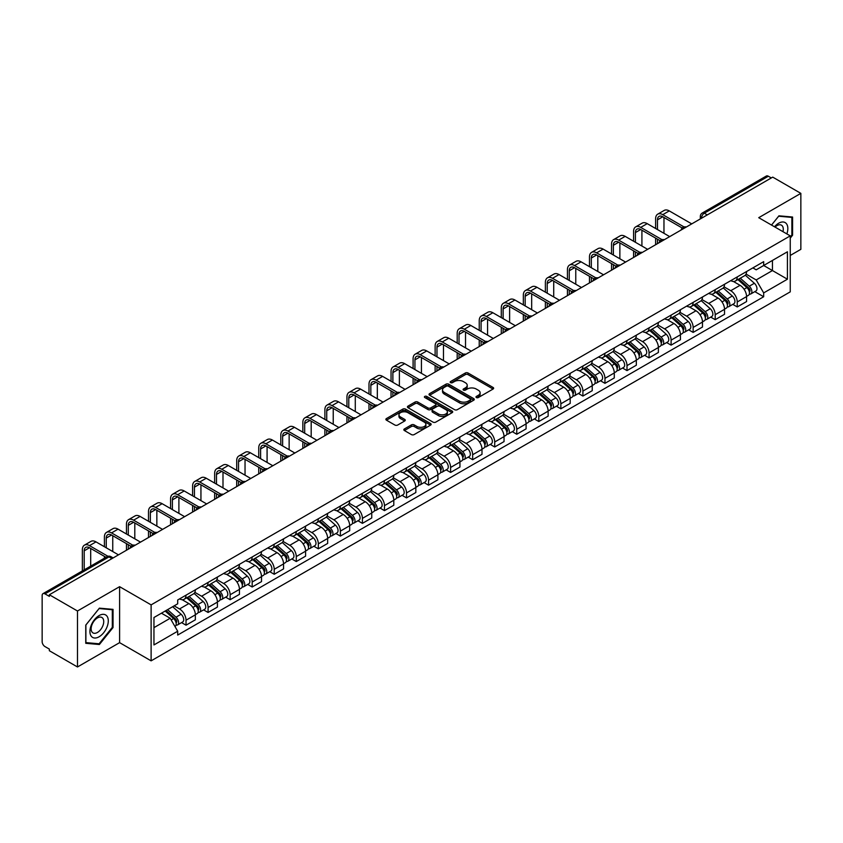 <?xml version="1.0" encoding="UTF-8"?>
<svg xmlns="http://www.w3.org/2000/svg" width="843" height="843" viewBox="0 0 843 843"><rect width="100%" height="100%" fill="white"/><g stroke="black" fill="none" stroke-linecap="round" stroke-linejoin="round"><path stroke-width="1.26" d="M476.379 397.548A1.37 0.79 0 0 0 478.318 397.548L493.06 389.044A1.96 1.128 0 0 0 493.64 388.244A1.96 1.128 0 0 0 493.06 387.443L468.086 373.017A1.96 1.128 0 0 0 465.315 373.017L450.573 381.531A1.37 0.79 0 0 0 450.173 382.09A1.37 0.79 0 0 0 450.573 382.648A1.37 0.79 0 0 0 452.512 382.648L454.419 381.552A6.28 3.625 0 0 1 463.302 381.552L465.389 382.754A6.28 3.625 0 0 1 467.222 385.314A6.28 3.625 0 0 1 465.389 387.875L463.481 388.981A1.37 0.79 0 0 0 463.07 389.54A1.37 0.79 0 0 0 463.481 390.098A1.37 0.79 0 0 0 465.42 390.098L467.328 389.002A6.28 3.625 0 0 1 476.2 389.002L478.287 390.204A6.28 3.625 0 0 1 480.12 392.764A6.28 3.625 0 0 1 478.287 395.325L476.379 396.431A1.37 0.79 0 0 0 475.979 396.99A1.37 0.79 0 0 0 476.379 397.548L476.379 396.431M404.408 428.929A1.96 1.128 0 0 0 403.839 429.73A1.96 1.128 0 0 0 404.408 430.531L411.416 434.577A1.96 1.128 0 0 0 414.187 434.577L430.562 425.125A1.96 1.128 0 0 0 431.142 424.324A1.96 1.128 0 0 0 430.562 423.523L405.588 409.108A1.96 1.128 0 0 0 402.817 409.108L386.442 418.56A1.96 1.128 0 0 0 385.873 419.361A1.96 1.128 0 0 0 386.442 420.162L394.903 425.041A1.96 1.128 0 0 0 397.685 425.041L404.693 420.994A1.96 1.128 0 0 0 405.262 420.193A1.96 1.128 0 0 0 404.693 419.392L400.488 416.969A5.248 3.035 0 0 1 398.95 414.83A5.248 3.035 0 0 1 402.195 412.027A5.248 3.035 0 0 1 407.917 412.691L424.356 422.185A5.248 3.035 0 0 1 425.894 424.324A5.248 3.035 0 0 1 422.649 427.116A5.248 3.035 0 0 1 416.927 426.463L414.187 424.883A1.96 1.128 0 0 0 411.416 424.883L404.408 428.929L404.408 430.531M151.118 604.874L119.601 586.675L77.482 610.996L49.358 594.758L772.725 177.125L800.85 193.363L758.732 217.684L790.249 235.871L151.118 604.874L151.118 660.849L790.249 291.857L790.249 235.871M454.567 409.666A1.96 1.128 0 0 0 457.338 409.666L473.713 400.214A1.96 1.128 0 0 0 474.282 399.413A1.96 1.128 0 0 0 473.713 398.613L448.739 384.197A1.96 1.128 0 0 0 445.958 384.197L429.593 393.649A1.96 1.128 0 0 0 429.013 394.45A1.96 1.128 0 0 0 429.593 395.251L454.567 409.666M425.357 397.843A1.37 0.79 0 0 1 426.748 398.044L426.748 396.41L452.133 411.068A1.96 1.128 0 0 1 452.712 411.869A1.96 1.128 0 0 1 452.133 412.67L435.768 422.122A1.96 1.128 0 0 1 432.986 422.122L408.023 407.706L408.023 406.105A1.96 1.128 0 0 0 407.443 406.906A1.96 1.128 0 0 0 408.023 407.706M408.023 406.105L415.019 402.058A1.96 1.128 0 0 1 417.801 402.058L427.928 407.907A1.96 1.128 0 0 0 430.699 407.907L435.346 405.22A1.96 1.128 0 0 0 435.926 404.419A1.96 1.128 0 0 0 435.346 403.618L424.809 397.527A1.37 0.79 0 0 1 424.398 396.969A1.37 0.79 0 0 1 425.251 396.242A1.37 0.79 0 0 1 426.748 396.41M77.482 610.996L77.482 666.971L49.358 650.733L49.358 649.099L44.974 646.57A3.994 2.308 -120 0 1 42.15 641.681L42.15 595.485A3.994 2.308 -120 0 1 42.982 593.662L107.008 556.696A3.994 2.308 60 0 1 109 556.896L44.974 593.862A3.994 2.308 -120 0 0 42.982 593.662M790.249 255.461L800.85 249.338L800.85 193.363M77.482 666.971L119.601 642.651L151.118 660.849M49.358 594.758L49.358 596.391L44.974 593.862M707.288 214.902L704.316 213.195A3.994 2.308 60 0 0 702.314 212.994L766.34 176.029A3.994 2.308 60 0 1 768.342 176.229L704.316 213.195A3.994 2.308 120 0 0 701.492 218.084L701.492 218.253M771.313 177.936L768.342 176.229M737.246 276.925A9.199 5.311 60 0 1 735.349 281.046L744.675 275.661A9.199 5.311 -120 0 0 746.571 271.541M724.011 286.82L730.744 290.709A9.199 5.311 60 0 1 737.246 301.973L746.571 296.588A9.199 5.311 -120 0 0 740.07 285.324L733.399 281.467M746.571 296.588L746.571 301.562L737.246 306.947L732.778 304.365M735.349 281.046A9.199 5.311 60 0 1 730.818 280.635M737.246 301.973L737.246 306.947M715.201 289.655A9.199 5.311 60 0 1 713.294 293.775L722.62 288.39A9.199 5.311 -120 0 0 724.527 284.27M710.723 317.094L715.201 319.676L724.527 314.291L724.527 309.318A9.199 5.311 -120 0 0 718.025 298.053L711.344 294.196M713.294 293.775A9.199 5.311 60 0 1 708.773 293.364M701.956 299.55L708.7 303.438A9.199 5.311 60 0 1 715.201 314.702L715.201 319.676M693.146 302.384A9.199 5.311 60 0 1 691.249 306.504L700.575 301.12A9.199 5.311 -120 0 0 702.482 296.999M688.678 329.824L693.146 332.405L702.482 327.021L702.482 322.047A9.199 5.311 -120 0 0 695.981 310.782L689.3 306.926M691.249 306.504A9.199 5.311 60 0 1 686.718 306.093M679.911 312.279L686.645 316.167A9.199 5.311 60 0 1 693.146 327.432L693.146 332.405M671.102 315.113A9.199 5.311 60 0 1 669.194 319.234L678.531 313.849A9.199 5.311 -120 0 0 680.427 309.729M666.634 342.553L671.102 345.135L680.427 339.75L680.427 334.776A9.199 5.311 -120 0 0 673.926 323.512L667.256 319.666M669.194 319.234A9.199 5.311 60 0 1 664.674 318.823M657.867 325.008L664.6 328.896A9.199 5.311 60 0 1 671.102 340.161L671.102 345.135M649.057 327.843A9.199 5.311 60 0 1 647.15 331.963L656.476 326.578A9.199 5.311 -120 0 0 658.383 322.458M644.579 355.282L649.057 357.864L658.383 352.479L658.383 347.506A9.199 5.311 -120 0 0 651.881 336.241L645.201 332.395M647.15 331.963A9.199 5.311 60 0 1 642.619 331.552M635.812 337.737L642.556 341.626A9.199 5.311 60 0 1 649.057 352.89L649.057 357.864M627.002 340.572A9.199 5.311 60 0 1 625.106 344.692L634.431 339.308A9.199 5.311 -120 0 0 636.328 335.187M622.534 368.012L627.002 370.604L636.328 365.209L636.328 360.235A9.199 5.311 -120 0 0 629.826 348.97L623.156 345.124M625.106 344.692A9.199 5.311 60 0 1 620.574 344.281M613.767 350.467L620.501 354.355A9.199 5.311 60 0 1 627.002 365.62L627.002 370.604M604.958 353.301A9.199 5.311 60 0 1 603.051 357.421L612.376 352.037A9.199 5.311 -120 0 0 614.284 347.917M600.479 380.751L604.958 383.333L614.284 377.938L614.284 372.964A9.199 5.311 -120 0 0 607.782 361.7L601.101 357.853M603.051 357.421A9.199 5.311 60 0 1 598.53 357.01M591.712 363.196L598.456 367.095A9.199 5.311 60 0 1 604.958 378.349L604.958 383.333M582.903 366.031A9.199 5.311 60 0 1 581.006 370.161L590.332 364.766A9.199 5.311 -120 0 0 592.239 360.646M578.435 393.481L582.903 396.062L592.239 390.678L592.239 385.694A9.199 5.311 -120 0 0 585.737 374.429L579.057 370.583M581.006 370.161A9.199 5.311 60 0 1 576.475 369.74M569.668 375.925L576.401 379.824A9.199 5.311 60 0 1 582.903 391.078L582.903 396.062M560.858 378.76A9.199 5.311 60 0 1 558.951 382.891L568.287 377.495A9.199 5.311 -120 0 0 570.184 373.375M556.391 406.21L560.858 408.792L570.184 403.407L570.184 398.423A9.199 5.311 -120 0 0 563.682 387.169L557.012 383.312M558.951 382.891A9.199 5.311 60 0 1 554.431 382.469M547.623 388.655L554.357 392.553A9.199 5.311 60 0 1 560.858 403.808L560.858 408.792M538.814 391.489A9.199 5.311 60 0 1 536.907 395.62L546.232 390.235A9.199 5.311 -120 0 0 548.14 386.105M534.336 418.939L538.814 421.521L548.14 416.136L548.14 411.152A9.199 5.311 -120 0 0 541.638 399.898L534.957 396.041M536.907 395.62A9.199 5.311 60 0 1 532.376 395.198M525.568 401.394L532.312 405.283A9.199 5.311 60 0 1 538.814 416.537L538.814 421.521M516.759 404.219A9.199 5.311 60 0 1 514.862 408.349L524.188 402.965A9.199 5.311 -120 0 0 526.085 398.834M512.291 431.669L516.759 434.25L526.085 428.866L526.085 423.881A9.199 5.311 -120 0 0 519.583 412.627L512.913 408.771M514.862 408.349A9.199 5.311 60 0 1 510.331 407.928M503.524 414.124L510.257 418.012A9.199 5.311 60 0 1 516.759 429.266L516.759 434.25M494.715 416.948A9.199 5.311 60 0 1 492.807 421.079L502.133 415.694A9.199 5.311 -120 0 0 504.04 411.563M490.236 444.398L494.715 446.98L504.04 441.595L504.04 436.611A9.199 5.311 -120 0 0 497.539 425.357L490.858 421.5M492.807 421.079A9.199 5.311 60 0 1 488.287 420.657M481.469 426.853L488.213 430.741A9.199 5.311 60 0 1 494.715 441.995L494.715 446.98M472.66 429.677A9.199 5.311 60 0 1 470.763 433.808L480.089 428.423A9.199 5.311 -120 0 0 481.996 424.292M468.192 457.127L472.66 459.709L481.996 454.324L481.996 449.34A9.199 5.311 -120 0 0 475.494 438.086L468.813 434.229M470.763 433.808A9.199 5.311 60 0 1 466.232 433.386M459.424 439.582L466.158 443.471A9.199 5.311 60 0 1 472.66 454.725L472.66 459.709M450.615 442.406A9.199 5.311 60 0 1 448.708 446.537L458.044 441.152A9.199 5.311 -120 0 0 459.941 437.022M446.147 469.857L450.615 472.438L459.941 467.054L459.941 462.069A9.199 5.311 -120 0 0 453.439 450.815L446.769 446.959M448.708 446.537A9.199 5.311 60 0 1 444.187 446.116M437.38 452.312L444.113 456.2A9.199 5.311 60 0 1 450.615 467.454L450.615 472.438M428.571 455.136A9.199 5.311 60 0 1 426.663 459.266L435.989 453.882A9.199 5.311 -120 0 0 437.896 449.751M424.092 482.586L428.571 485.168L437.896 479.783L437.896 474.799A9.199 5.311 -120 0 0 431.395 463.545L424.714 459.688M426.663 459.266A9.199 5.311 60 0 1 422.132 458.845M415.325 465.041L422.069 468.929A9.199 5.311 60 0 1 428.571 480.183L428.571 485.168M406.516 467.865A9.199 5.311 60 0 1 404.619 471.996L413.945 466.611A9.199 5.311 -120 0 0 415.841 462.48M402.048 495.315L406.516 497.897L415.841 492.512L415.841 487.528A9.199 5.311 -120 0 0 409.34 476.274L402.669 472.417M404.619 471.996A9.199 5.311 60 0 1 400.088 471.574M393.281 477.77L400.014 481.659A9.199 5.311 60 0 1 406.516 492.923L406.516 497.897M384.471 480.594A9.199 5.311 60 0 1 382.564 484.725L391.89 479.34A9.199 5.311 -120 0 0 393.797 475.21M379.993 508.044L384.471 510.626L393.797 505.242L393.797 500.257A9.199 5.311 -120 0 0 387.295 489.003L380.614 485.146M382.564 484.725A9.199 5.311 60 0 1 378.043 484.303M371.226 490.5L377.97 494.388A9.199 5.311 60 0 1 384.471 505.652L384.471 510.626M362.416 493.324A9.199 5.311 60 0 1 360.519 497.454L369.845 492.07A9.199 5.311 -120 0 0 371.752 487.939M357.948 520.774L362.416 523.355L371.752 517.971L371.752 512.987A9.199 5.311 -120 0 0 365.251 501.733L358.57 497.876M360.519 497.454A9.199 5.311 60 0 1 355.988 497.043M349.181 503.229L355.915 507.117A9.199 5.311 60 0 1 362.416 518.382L362.416 523.355M340.372 506.053A9.199 5.311 60 0 1 338.464 510.184L347.801 504.799A9.199 5.311 -120 0 0 349.697 500.668M335.904 533.503L340.372 536.085L349.697 530.7L349.697 525.726A9.199 5.311 -120 0 0 343.196 514.462L336.526 510.605M338.464 510.184A9.199 5.311 60 0 1 333.944 509.773M327.137 515.958L333.87 519.846A9.199 5.311 60 0 1 340.372 531.111L340.372 536.085M318.327 518.782A9.199 5.311 60 0 1 316.42 522.913L325.746 517.528A9.199 5.311 -120 0 0 327.653 513.398M313.849 546.232L318.327 548.814L327.653 543.429L327.653 538.456A9.199 5.311 -120 0 0 321.151 527.191L314.471 523.334M316.42 522.913A9.199 5.311 60 0 1 311.889 522.502M305.082 528.687L311.826 532.576A9.199 5.311 60 0 1 318.327 543.84L318.327 548.814M296.272 531.511A9.199 5.311 60 0 1 294.376 535.642L303.701 530.258A9.199 5.311 -120 0 0 305.598 526.127M291.804 558.962L296.272 561.543L305.598 556.159L305.598 551.185A9.199 5.311 -120 0 0 299.107 539.92L292.426 536.064M294.376 535.642A9.199 5.311 60 0 1 289.844 535.231M283.037 541.417L289.771 545.305A9.199 5.311 60 0 1 296.272 556.57L296.272 561.543M274.228 544.241A9.199 5.311 60 0 1 272.321 548.371L281.646 542.987A9.199 5.311 -120 0 0 283.554 538.856M269.749 571.691L274.228 574.273L283.554 568.888L283.554 563.914A9.199 5.311 -120 0 0 277.052 552.65L270.371 548.793M272.321 548.371A9.199 5.311 60 0 1 267.8 547.961M260.982 554.146L267.726 558.034A9.199 5.311 60 0 1 274.228 569.299L274.228 574.273M252.173 556.97A9.199 5.311 60 0 1 250.276 561.101L259.602 555.716A9.199 5.311 -120 0 0 261.509 551.585M247.705 584.42L252.173 587.002L261.509 581.617L261.509 576.644A9.199 5.311 -120 0 0 255.007 565.379L248.327 561.522M250.276 561.101A9.199 5.311 60 0 1 245.745 560.69M238.938 566.875L245.671 570.764A9.199 5.311 60 0 1 252.173 582.028L252.173 587.002M230.128 569.699A9.199 5.311 60 0 1 228.221 573.83L237.557 568.445A9.199 5.311 -120 0 0 239.454 564.315M225.661 597.15L230.128 599.731L239.454 594.347L239.454 589.373A9.199 5.311 -120 0 0 232.953 578.108L226.282 574.252M228.221 573.83A9.199 5.311 60 0 1 223.701 573.419M216.893 579.605L223.627 583.493A9.199 5.311 60 0 1 230.128 594.758L230.128 599.731M208.084 582.429A9.199 5.311 60 0 1 206.177 586.559L215.502 581.175A9.199 5.311 -120 0 0 217.41 577.044M203.606 609.879L208.084 612.461L217.41 607.076L217.41 602.102A9.199 5.311 -120 0 0 210.908 590.838L204.227 586.981M206.177 586.559A9.199 5.311 60 0 1 201.646 586.148M194.838 592.334L201.582 596.222A9.199 5.311 60 0 1 208.084 607.487L208.084 612.461M186.029 595.158A9.199 5.311 60 0 1 184.132 599.289L193.458 593.904A9.199 5.311 -120 0 0 195.355 589.773M181.561 622.608L186.029 625.19L195.355 619.805L195.355 614.832A9.199 5.311 -120 0 0 188.864 603.567L182.183 599.71M184.132 599.289A9.199 5.311 60 0 1 179.601 598.878M174.164 605.854L179.527 608.952A9.199 5.311 60 0 1 186.029 620.216L186.029 625.19M752.862 267.905L756.192 269.823L787.425 251.783L772.441 260.434L772.441 270.561L756.192 279.939L746.055 274.091M153.953 627.645L170.202 618.256L177.694 631.228L153.953 644.937L153.953 617.519L177.694 603.809L177.694 599.974L763.674 261.657L763.674 265.492L787.425 279.202L763.674 292.911L756.192 279.939M787.425 251.783L787.425 279.202M177.694 631.228L177.694 635.064L763.674 296.747L763.674 292.911M790.249 238.116L792.578 235.218L792.578 217.03L778.943 215.819L771.514 225.06M119.601 586.675L119.601 642.651M85.754 643.304L99.39 644.516L113.036 627.55L113.036 609.363L99.39 608.151L85.754 625.116L85.754 643.304M170.202 618.256L161.434 613.198M754.822 291.636L763.674 296.747M791.872 234.807L792.578 235.218M97.946 643.683L99.39 644.516M112.319 627.15L113.036 627.55M476.927 397.748L478.287 396.958A6.28 3.625 0 0 0 480.12 394.398L480.12 392.764M467.222 385.314L467.222 386.948A6.28 3.625 0 0 1 465.389 389.508L464.029 390.298M493.06 387.443L493.06 389.044L468.086 374.65A1.96 1.128 0 0 0 465.315 374.65L451.121 382.848M473.682 400.225L448.739 385.831A1.96 1.128 0 0 0 445.958 385.831L429.614 395.262L429.593 393.649M470.236 399.972A1.37 0.79 0 0 0 470.647 399.413A1.37 0.79 0 0 0 470.236 398.855L448.318 386.199A1.37 0.79 0 0 0 446.379 386.199L444.366 387.358A6.28 3.625 0 0 0 442.522 389.919A6.28 3.625 0 0 0 444.366 392.48L459.351 401.131A6.28 3.625 0 0 0 468.223 401.131L470.236 399.972L470.236 401.605A1.37 0.79 0 0 0 470.647 401.047L470.647 399.413M442.522 389.919L442.522 391.552A6.28 3.625 0 0 0 444.366 394.113L444.366 392.48M470.236 401.605L468.223 402.764A6.28 3.625 0 0 1 459.351 402.764L444.366 394.113M408.044 407.717L415.019 403.692L415.019 402.058M435.926 404.419L435.926 406.052A1.96 1.128 0 0 1 435.346 406.853L430.699 409.529A1.96 1.128 0 0 1 427.928 409.529L417.801 403.692A1.96 1.128 0 0 0 415.019 403.692M426.748 398.044L452.111 412.68M438.434 413.966A5.248 3.035 0 0 0 444.156 414.63A5.248 3.035 0 0 0 447.391 411.827A5.248 3.035 0 0 0 445.863 409.687L440.067 406.337A1.96 1.128 0 0 0 437.296 406.337L432.638 409.024A1.96 1.128 0 0 0 432.069 409.824A1.96 1.128 0 0 0 432.638 410.625L438.434 413.966L438.434 415.599A5.248 3.035 0 0 0 444.156 416.263A5.248 3.035 0 0 0 447.391 413.46L447.391 411.827M432.069 409.824L432.069 411.458A1.96 1.128 0 0 0 432.638 412.259L432.638 410.625M438.434 415.599L432.638 412.259M425.894 424.324L425.894 425.957A5.248 3.035 0 0 1 422.649 428.75A5.248 3.035 0 0 1 416.927 428.096L414.187 426.516A1.96 1.128 0 0 0 411.416 426.516L404.44 430.541M398.95 414.83L398.95 416.463A5.248 3.035 0 0 0 400.488 418.602L400.488 416.969M404.661 421.015L400.488 418.602M430.562 423.523L430.562 425.125L405.588 410.741A1.96 1.128 0 0 0 402.817 410.741L386.473 420.172L386.442 418.56M737.888 279.581L746.866 287.6A4.995 2.887 60 0 1 748.436 295.324L746.571 296.399M738.12 279.792L742.356 282.236M738.795 279.054L748.784 287.979A2.403 1.38 60 0 1 749.543 291.689A2.403 1.38 60 0 1 749.322 291.773M740.291 278.19L749.269 286.209A4.995 2.887 60 0 1 750.839 293.933A4.995 2.887 60 0 1 749.332 294.102M745.296 275.187L754.359 283.269A4.995 2.887 60 0 1 755.929 291.004L750.839 293.933M657.466 229.549L657.466 219.844A7.492 4.331 60 0 1 659.015 216.409A7.492 4.331 60 0 1 662.767 216.777L682.24 228.021M691.734 223.88L669.268 210.908A10.095 5.827 -120 0 0 664.221 210.402L657.719 214.164A10.095 5.827 -120 0 0 655.622 218.78L655.622 228.495M684.063 226.957L662.767 214.659A10.095 5.827 -120 0 0 657.719 214.164M655.622 238.116L655.622 244.733M657.466 243.669L657.466 239.18M663.968 233.311L663.968 217.473M715.833 292.31L724.822 300.329A4.995 2.887 60 0 1 726.392 308.053L724.527 309.128M716.076 292.521L720.301 294.966M716.74 291.783L726.74 300.709A2.403 1.38 60 0 1 727.498 304.418A2.403 1.38 60 0 1 727.277 304.502M718.236 290.919L727.224 298.938A4.995 2.887 60 0 1 728.795 306.673A4.995 2.887 60 0 1 727.288 306.831M723.252 287.916L732.314 295.998A4.995 2.887 60 0 1 733.884 303.733L728.795 306.673M693.789 305.04L702.777 313.059A4.995 2.887 60 0 1 704.337 320.783L702.472 321.857M694.031 305.25L698.257 307.695M694.695 304.513L704.695 313.438A2.403 1.38 60 0 1 705.443 317.147A2.403 1.38 60 0 1 705.222 317.231M696.192 303.649L705.18 311.668A4.995 2.887 60 0 1 706.74 319.402A4.995 2.887 60 0 1 705.233 319.56M701.197 300.645L710.259 308.728A4.995 2.887 60 0 1 711.829 316.462L706.74 319.402M671.745 317.769L680.722 325.788A4.995 2.887 60 0 1 682.293 333.512L680.427 334.587M671.976 317.98L676.202 320.424M672.651 317.242L682.64 326.167A2.403 1.38 60 0 1 683.399 329.876A2.403 1.38 60 0 1 683.178 329.961M674.147 316.378L683.125 324.397A4.995 2.887 60 0 1 684.695 332.131A4.995 2.887 60 0 1 683.188 332.29M679.152 313.375L688.215 321.468A4.995 2.887 60 0 1 689.785 329.191L684.695 332.131M786.846 233.911A12.993 7.503 120 0 0 786.614 223.943A12.993 7.503 120 0 0 774.496 226.778M782.968 231.667A8.894 5.132 120 0 0 782.43 226.093A8.894 5.132 120 0 0 781.429 225.165A8.894 5.132 120 0 0 775.033 227.094M771.535 225.07L778.658 216.219L791.872 217.399L791.872 235.018L790.249 237.041M790.997 216.893L791.872 217.399M107.061 616.275A12.993 7.503 120 0 0 94.511 619.637A12.993 7.503 120 0 0 91.149 636.065A12.993 7.503 120 0 0 103.7 632.703A12.993 7.503 120 0 0 107.061 616.275M102.888 618.425A8.894 5.132 120 0 0 101.887 617.497A8.894 5.132 120 0 0 93.605 621.649A8.894 5.132 120 0 0 91.992 631.987A8.894 5.132 120 0 0 92.993 632.914A8.894 5.132 120 0 0 101.265 628.752A8.894 5.132 120 0 0 102.888 618.425M99.105 643.789L85.891 642.608L85.891 624.99L99.105 608.551L112.319 609.731L112.319 627.35L99.105 643.789M111.445 609.226L112.319 609.731M635.411 242.278L635.411 232.573A7.492 4.331 60 0 1 636.971 229.138A7.492 4.331 60 0 1 640.712 229.507L660.185 240.75M669.69 236.609L647.213 223.637A10.095 5.827 -120 0 0 642.166 223.132L635.664 226.893A10.095 5.827 -120 0 0 633.578 231.509L633.578 241.224M662.008 239.686L640.712 227.389A10.095 5.827 -120 0 0 635.664 226.893M633.578 250.845L633.578 257.463M635.411 256.398L635.411 251.909M641.913 246.04L641.913 230.202M613.367 255.007L613.367 245.302A7.492 4.331 60 0 1 614.916 241.867A7.492 4.331 60 0 1 618.667 242.236L638.14 253.48M647.635 249.338L625.169 236.367A10.095 5.827 -120 0 0 620.121 235.861L613.62 239.623A10.095 5.827 -120 0 0 611.533 244.238L611.533 253.954M639.963 252.415L618.667 240.118A10.095 5.827 -120 0 0 613.62 239.623M611.533 263.574L611.533 270.192M613.367 269.128L613.367 264.639M619.868 258.769L619.868 242.932M591.312 267.737L591.312 258.032A7.492 4.331 60 0 1 592.871 254.597A7.492 4.331 60 0 1 596.612 254.965L616.085 266.209M625.59 262.068L603.114 249.096A10.095 5.827 -120 0 0 598.077 248.59L591.575 252.352A10.095 5.827 -120 0 0 589.478 256.967L589.478 266.683M617.919 265.145L596.612 252.847A10.095 5.827 -120 0 0 591.575 252.352M589.478 276.314L589.478 282.921M591.312 281.857L591.312 277.368M597.813 271.499L597.813 255.661M649.69 330.498L658.678 338.517A4.995 2.887 60 0 1 660.248 346.241L658.383 347.316M649.932 330.709L654.157 333.154M650.596 329.971L660.596 338.897A2.403 1.38 60 0 1 661.344 342.606A2.403 1.38 60 0 1 661.133 342.69M652.092 329.118L661.081 337.126A4.995 2.887 60 0 1 662.651 344.861A4.995 2.887 60 0 1 661.133 345.019M657.108 326.104L666.17 334.197A4.995 2.887 60 0 1 667.74 341.921L662.651 344.861M627.645 343.227L636.623 351.246A4.995 2.887 60 0 1 638.193 358.97L636.328 360.045M627.877 343.438L632.113 345.883M628.551 342.711L638.541 351.626A2.403 1.38 60 0 1 639.3 355.335A2.403 1.38 60 0 1 639.078 355.419M630.048 341.847L639.026 349.856A4.995 2.887 60 0 1 640.596 357.59A4.995 2.887 60 0 1 639.089 357.748M635.053 338.833L644.115 346.926A4.995 2.887 60 0 1 645.685 354.65L640.596 357.59M569.267 280.466L569.267 270.761A7.492 4.331 60 0 1 570.816 267.326A7.492 4.331 60 0 1 574.568 267.705L594.041 278.938M603.546 274.797L581.069 261.825A10.095 5.827 -120 0 0 576.022 261.33L569.52 265.081A10.095 5.827 -120 0 0 567.434 269.697L567.434 279.412M595.864 277.874L574.568 265.577A10.095 5.827 -120 0 0 569.52 265.081M567.434 289.044L567.434 295.651M569.267 294.586L569.267 290.097M575.769 284.228L575.769 268.39M547.223 293.195L547.223 283.49A7.492 4.331 60 0 1 548.772 280.055A7.492 4.331 60 0 1 552.523 280.434L571.997 291.667M581.491 287.526L559.025 274.555A10.095 5.827 -120 0 0 553.977 274.059L547.476 277.811A10.095 5.827 -120 0 0 545.379 282.426L545.379 292.142M573.82 290.603L552.523 278.306A10.095 5.827 -120 0 0 547.476 277.811M545.379 301.773L545.379 308.38M547.223 307.316L547.223 302.827M553.725 296.957L553.725 281.119M605.59 355.957L614.579 363.976A4.995 2.887 60 0 1 616.149 371.7L614.284 372.775M605.832 356.167L610.058 358.612M606.496 355.44L616.496 364.355A2.403 1.38 60 0 1 617.255 368.064A2.403 1.38 60 0 1 617.034 368.149M607.993 354.576L616.981 362.585A4.995 2.887 60 0 1 618.551 370.319A4.995 2.887 60 0 1 617.044 370.477M613.009 351.563L622.071 359.655A4.995 2.887 60 0 1 623.641 367.379L618.551 370.319M583.546 368.686L592.534 376.705A4.995 2.887 60 0 1 594.094 384.429L592.229 385.514M583.788 368.897L588.014 371.341M584.452 368.17L594.452 377.084A2.403 1.38 60 0 1 595.2 380.794A2.403 1.38 60 0 1 594.979 380.878M585.948 367.306L594.937 375.314A4.995 2.887 60 0 1 596.496 383.049A4.995 2.887 60 0 1 594.989 383.207M590.954 364.292L600.016 372.385A4.995 2.887 60 0 1 601.586 380.109L596.496 383.049M561.501 381.415L570.479 389.434A4.995 2.887 60 0 1 572.049 397.158L570.184 398.244M561.733 381.626L565.959 384.071M562.407 380.899L572.397 389.814A2.403 1.38 60 0 1 573.156 393.523A2.403 1.38 60 0 1 572.934 393.607M563.904 380.035L572.882 388.043A4.995 2.887 60 0 1 574.452 395.778A4.995 2.887 60 0 1 572.945 395.936M568.909 377.021L577.971 385.114A4.995 2.887 60 0 1 579.541 392.838L574.452 395.778M539.446 394.145L548.435 402.164A4.995 2.887 60 0 1 550.005 409.888L548.14 410.973M539.689 394.355L543.914 396.8M540.352 393.628L550.353 402.543A2.403 1.38 60 0 1 551.101 406.252A2.403 1.38 60 0 1 550.89 406.337M541.849 392.764L550.837 400.783A4.995 2.887 60 0 1 552.407 408.507A4.995 2.887 60 0 1 550.89 408.665M546.865 389.751L555.927 397.843A4.995 2.887 60 0 1 557.497 405.567L552.407 408.507M517.402 406.874L526.38 414.893A4.995 2.887 60 0 1 527.95 422.617L526.085 423.702M517.634 407.095L521.87 409.529M518.308 406.358L528.308 415.272A2.403 1.38 60 0 1 529.056 418.982A2.403 1.38 60 0 1 528.835 419.076M519.804 405.494L528.782 413.513A4.995 2.887 60 0 1 530.352 421.237A4.995 2.887 60 0 1 528.846 421.395M524.81 402.48L533.872 410.573A4.995 2.887 60 0 1 535.442 418.297L530.352 421.237M495.347 419.603L504.335 427.622A4.995 2.887 60 0 1 505.905 435.357L504.04 436.432M495.589 419.825L499.815 422.259M496.253 419.087L506.253 428.002A2.403 1.38 60 0 1 507.012 431.711A2.403 1.38 60 0 1 506.791 431.806M497.749 418.223L506.738 426.242A4.995 2.887 60 0 1 508.308 433.966A4.995 2.887 60 0 1 506.801 434.124M502.765 415.209L511.827 423.302A4.995 2.887 60 0 1 513.398 431.026L508.308 433.966M473.302 432.333L482.291 440.352A4.995 2.887 60 0 1 483.85 448.086L481.985 449.161M473.545 432.554L477.77 434.988M474.209 431.816L484.209 440.731A2.403 1.38 60 0 1 484.957 444.44A2.403 1.38 60 0 1 484.736 444.535M475.705 430.952L484.693 438.971A4.995 2.887 60 0 1 486.253 446.695A4.995 2.887 60 0 1 484.746 446.853M480.71 427.938L489.772 436.031A4.995 2.887 60 0 1 491.343 443.755L486.253 446.695M451.258 445.062L460.236 453.081A4.995 2.887 60 0 1 461.806 460.815L459.941 461.89M451.49 445.283L455.715 447.717M452.164 444.546L462.154 453.46A2.403 1.38 60 0 1 462.912 457.169A2.403 1.38 60 0 1 462.691 457.264M453.66 443.681L462.638 451.7A4.995 2.887 60 0 1 464.208 459.424A4.995 2.887 60 0 1 462.702 459.583M458.666 440.668L467.728 448.761A4.995 2.887 60 0 1 469.298 456.484L464.208 459.424M525.168 305.935L525.168 296.22A7.492 4.331 60 0 1 526.727 292.784A7.492 4.331 60 0 1 530.468 293.164L549.942 304.397M559.446 300.256L536.97 287.284A10.095 5.827 -120 0 0 531.922 286.789L525.421 290.54A10.095 5.827 -120 0 0 523.334 295.155L523.334 304.871M551.765 303.332L530.468 291.035A10.095 5.827 -120 0 0 525.421 290.54M523.334 314.502L523.334 321.109M525.168 320.045L525.168 315.556M531.67 309.687L531.67 293.849M503.123 318.665L503.123 308.949A7.492 4.331 60 0 1 504.672 305.514A7.492 4.331 60 0 1 508.424 305.893L527.897 317.126M537.391 312.985L514.925 300.013A10.095 5.827 -120 0 0 509.878 299.518L503.376 303.269A10.095 5.827 -120 0 0 501.29 307.885L501.29 317.6M529.72 316.062L508.424 303.765A10.095 5.827 -120 0 0 503.376 303.269M501.29 327.232L501.29 333.839M503.123 332.774L503.123 328.285M509.625 322.416L509.625 306.578M481.079 331.394L481.079 321.678A7.492 4.331 60 0 1 482.628 318.243A7.492 4.331 60 0 1 486.369 318.622L505.842 329.866M515.347 325.714L492.87 312.742A10.095 5.827 -120 0 0 487.834 312.247L481.332 315.999A10.095 5.827 -120 0 0 479.235 320.614L479.235 330.33M507.676 328.791L486.369 316.494A10.095 5.827 -120 0 0 481.332 315.999M479.235 339.961L479.235 346.568M481.079 345.504L481.079 341.015M487.57 335.145L487.57 319.307M459.024 344.123L459.024 334.408A7.492 4.331 60 0 1 460.573 330.972A7.492 4.331 60 0 1 464.324 331.352L483.798 342.595M493.303 338.443L470.826 325.472A10.095 5.827 -120 0 0 465.779 324.976L459.277 328.728A10.095 5.827 -120 0 0 457.191 333.343L457.191 343.059M485.621 341.52L464.324 329.223A10.095 5.827 -120 0 0 459.277 328.728M457.191 352.69L457.191 359.297M459.024 358.233L459.024 353.744M465.526 347.874L465.526 332.047M436.98 356.852L436.98 347.137A7.492 4.331 60 0 1 438.529 343.712A7.492 4.331 60 0 1 442.28 344.081L461.753 355.325M471.248 351.173L448.782 338.201A10.095 5.827 -120 0 0 443.734 337.706L437.232 341.457A10.095 5.827 -120 0 0 435.136 346.073L435.136 355.788M463.576 354.25L442.28 341.952A10.095 5.827 -120 0 0 437.232 341.457M435.136 365.419L435.136 372.026M436.98 370.962L436.98 366.473M443.481 360.604L443.481 344.776M414.925 369.582L414.925 359.866A7.492 4.331 60 0 1 416.484 356.441A7.492 4.331 60 0 1 420.225 356.81L439.698 368.054M449.203 363.902L426.727 350.93A10.095 5.827 -120 0 0 421.679 350.435L415.178 354.186A10.095 5.827 -120 0 0 413.091 358.812L413.091 368.517M441.521 366.979L420.225 354.682A10.095 5.827 -120 0 0 415.178 354.186M413.091 378.149L413.091 384.756M414.925 383.691L414.925 379.202M421.426 373.333L421.426 357.506M392.88 382.311L392.88 372.595A7.492 4.331 60 0 1 394.429 369.171A7.492 4.331 60 0 1 398.181 369.54L417.654 380.783M427.159 376.642L404.682 363.66A10.095 5.827 -120 0 0 399.635 363.164L393.133 366.916A10.095 5.827 -120 0 0 391.047 371.542L391.047 381.247M419.477 379.708L398.181 367.411A10.095 5.827 -120 0 0 393.133 366.916M391.047 390.878L391.047 397.485M392.88 396.421L392.88 391.932M399.382 386.062L399.382 370.235M370.836 395.04L370.836 385.325A7.492 4.331 60 0 1 372.385 381.9A7.492 4.331 60 0 1 376.126 382.269L395.599 393.512M405.104 389.371L382.627 376.389A10.095 5.827 -120 0 0 377.59 375.894L371.089 379.645A10.095 5.827 -120 0 0 368.992 384.271L368.992 393.976M397.432 392.438L376.126 380.151A10.095 5.827 -120 0 0 371.089 379.645M368.992 403.607L368.992 410.214M370.836 409.15L370.836 404.672M377.327 398.792L377.327 382.964M429.203 457.802L438.191 465.81A4.995 2.887 60 0 1 439.761 473.545L437.896 474.62M429.445 458.012L433.671 460.447M430.109 457.275L440.109 466.19A2.403 1.38 60 0 1 440.857 469.899A2.403 1.38 60 0 1 440.647 469.994M431.605 456.411L440.594 464.43A4.995 2.887 60 0 1 442.164 472.154A4.995 2.887 60 0 1 440.647 472.312M436.621 453.397L445.684 461.49A4.995 2.887 60 0 1 447.254 469.214L442.164 472.154M407.158 470.531L416.136 478.539A4.995 2.887 60 0 1 417.706 486.274L415.841 487.349M407.39 470.742L411.626 473.176M408.065 470.004L418.065 478.919A2.403 1.38 60 0 1 418.813 482.628A2.403 1.38 60 0 1 418.592 482.723M409.561 469.14L418.539 477.159A4.995 2.887 60 0 1 420.109 484.883A4.995 2.887 60 0 1 418.602 485.041M414.566 466.126L423.629 474.219A4.995 2.887 60 0 1 425.199 481.943L420.109 484.883M385.103 483.26L394.092 491.269A4.995 2.887 60 0 1 395.662 499.003L393.797 500.078M385.346 483.471L389.571 485.905M386.01 482.733L396.01 491.659A2.403 1.38 60 0 1 396.768 495.357A2.403 1.38 60 0 1 396.547 495.452M387.506 481.869L396.495 489.888A4.995 2.887 60 0 1 398.065 497.612A4.995 2.887 60 0 1 396.558 497.77M392.522 478.866L401.584 486.948A4.995 2.887 60 0 1 403.154 494.672L398.065 497.612M363.059 495.99L372.048 503.998A4.995 2.887 60 0 1 373.607 511.733L371.752 512.807M363.301 496.2L367.527 498.634M363.965 495.463L373.965 504.388A2.403 1.38 60 0 1 374.714 508.097A2.403 1.38 60 0 1 374.492 508.181M365.462 494.599L374.45 502.618A4.995 2.887 60 0 1 376.01 510.342A4.995 2.887 60 0 1 374.503 510.5M370.467 491.595L379.529 499.678A4.995 2.887 60 0 1 381.099 507.402L376.01 510.342M341.015 508.719L349.993 516.727A4.995 2.887 60 0 1 351.563 524.462L349.697 525.537M341.246 508.93L345.472 511.374M341.921 508.192L351.91 517.117A2.403 1.38 60 0 1 352.669 520.826A2.403 1.38 60 0 1 352.448 520.911M343.417 507.328L352.395 515.347A4.995 2.887 60 0 1 353.965 523.071A4.995 2.887 60 0 1 352.458 523.229M348.422 504.325L357.485 512.407A4.995 2.887 60 0 1 359.055 520.131L353.965 523.071M318.96 521.448L327.948 529.467A4.995 2.887 60 0 1 329.518 537.191L327.653 538.266M319.202 521.659L323.427 524.104M319.866 520.921L329.866 529.847A2.403 1.38 60 0 1 330.614 533.556A2.403 1.38 60 0 1 330.403 533.64M321.362 520.057L330.351 528.076A4.995 2.887 60 0 1 331.921 535.8A4.995 2.887 60 0 1 330.403 535.958M326.378 517.054L335.44 525.136A4.995 2.887 60 0 1 337.01 532.86L331.921 535.8M348.781 407.77L348.781 398.054A7.492 4.331 60 0 1 350.33 394.629A7.492 4.331 60 0 1 354.081 394.998L373.554 406.242M383.059 402.1L360.583 389.118A10.095 5.827 -120 0 0 355.535 388.623L349.034 392.374A10.095 5.827 -120 0 0 346.947 397L346.947 406.705M375.377 405.167L354.081 392.88A10.095 5.827 -120 0 0 349.034 392.374M346.947 416.337L346.947 422.944M348.781 421.879L348.781 417.401M355.282 411.521L355.282 395.694M326.736 420.499L326.736 410.783A7.492 4.331 60 0 1 328.285 407.359A7.492 4.331 60 0 1 332.037 407.727L351.51 418.971M361.004 414.83L338.538 401.848A10.095 5.827 -120 0 0 333.491 401.352L326.989 405.104A10.095 5.827 -120 0 0 324.892 409.73L324.892 419.435M353.333 417.896L332.037 405.609A10.095 5.827 -120 0 0 326.989 405.104M324.892 429.066L324.892 435.673M326.736 434.609L326.736 430.13M333.238 424.25L333.238 408.423M304.681 433.228L304.681 423.513A7.492 4.331 60 0 1 306.241 420.088A7.492 4.331 60 0 1 309.982 420.457L329.455 431.7M338.96 427.559L316.483 414.577A10.095 5.827 -120 0 0 311.436 414.082L304.934 417.833A10.095 5.827 -120 0 0 302.848 422.459L302.848 432.164M331.278 430.625L309.982 418.339A10.095 5.827 -120 0 0 304.934 417.833M302.848 441.795L302.848 448.402M304.681 447.348L304.681 442.86M311.183 436.98L311.183 421.152M282.637 445.958L282.637 436.242A7.492 4.331 60 0 1 284.186 432.817A7.492 4.331 60 0 1 287.937 433.186L307.41 444.43M316.915 440.288L294.439 427.306A10.095 5.827 -120 0 0 289.391 426.811L282.89 430.562A10.095 5.827 -120 0 0 280.803 435.188L280.803 444.893M309.233 443.355L287.937 431.068A10.095 5.827 -120 0 0 282.89 430.562M280.803 454.525L280.803 461.132M282.637 460.078L282.637 455.589M289.138 449.709L289.138 433.882M260.592 458.687L260.592 448.971A7.492 4.331 60 0 1 262.141 445.547A7.492 4.331 60 0 1 265.882 445.915L285.356 457.159M294.86 453.018L272.384 440.035A10.095 5.827 -120 0 0 267.347 439.54L260.845 443.292A10.095 5.827 -120 0 0 258.748 447.918L258.748 457.623M287.189 456.095L265.882 443.797A10.095 5.827 -120 0 0 260.845 443.292M258.748 467.254L258.748 473.861M260.592 472.807L260.592 468.318M267.083 462.438L267.083 446.611M238.537 471.416L238.537 461.701A7.492 4.331 60 0 1 240.086 458.276A7.492 4.331 60 0 1 243.838 458.645L263.311 469.888M272.816 465.747L250.339 452.775A10.095 5.827 -120 0 0 245.292 452.269L238.79 456.021A10.095 5.827 -120 0 0 236.704 460.647L236.704 470.352M265.134 468.824L243.838 456.527A10.095 5.827 -120 0 0 238.79 456.021M236.704 479.983L236.704 486.59M238.537 485.536L238.537 481.047M245.039 475.167L245.039 459.34M296.915 534.177L305.893 542.197A4.995 2.887 60 0 1 307.463 549.921L305.598 550.995M297.147 534.388L301.383 536.833M297.821 533.651L307.821 542.576A2.403 1.38 60 0 1 308.57 546.285A2.403 1.38 60 0 1 308.348 546.369M299.318 532.787L308.296 540.806A4.995 2.887 60 0 1 309.866 548.53A4.995 2.887 60 0 1 308.359 548.688M304.323 529.783L313.385 537.866A4.995 2.887 60 0 1 314.955 545.59L309.866 548.53M216.493 484.145L216.493 474.44A7.492 4.331 60 0 1 218.042 471.005A7.492 4.331 60 0 1 221.793 471.374L241.267 482.618M250.761 478.476L228.295 465.505A10.095 5.827 -120 0 0 223.247 464.999L216.746 468.75A10.095 5.827 -120 0 0 214.649 473.376L214.649 483.081M243.09 481.553L221.793 469.256A10.095 5.827 -120 0 0 216.746 468.75M214.649 492.712L214.649 499.319M216.493 498.266L216.493 493.777M222.995 487.897L222.995 472.069M274.86 546.907L283.849 554.926A4.995 2.887 60 0 1 285.419 562.65L283.554 563.725M275.103 547.118L279.328 549.562M275.766 546.38L285.766 555.305A2.403 1.38 60 0 1 286.525 559.014A2.403 1.38 60 0 1 286.304 559.099M277.263 545.516L286.251 553.535A4.995 2.887 60 0 1 287.821 561.259A4.995 2.887 60 0 1 286.314 561.417M282.279 542.513L291.341 550.595A4.995 2.887 60 0 1 292.911 558.319L287.821 561.259M194.438 496.875L194.438 487.17A7.492 4.331 60 0 1 195.998 483.734A7.492 4.331 60 0 1 199.738 484.103L219.212 495.347M228.716 491.206L206.24 478.234A10.095 5.827 -120 0 0 201.192 477.728L194.691 481.479A10.095 5.827 -120 0 0 192.604 486.105L192.604 495.81M221.035 494.283L199.738 481.985A10.095 5.827 -120 0 0 194.691 481.479M192.604 505.442L192.604 512.049M194.438 510.995L194.438 506.506M200.94 500.626L200.94 484.799M252.816 559.636L261.804 567.655A4.995 2.887 60 0 1 263.364 575.379L261.509 576.454M253.058 559.847L257.284 562.292M253.722 559.109L263.722 568.034A2.403 1.38 60 0 1 264.47 571.744A2.403 1.38 60 0 1 264.249 571.828M255.218 558.245L264.207 566.264A4.995 2.887 60 0 1 265.766 573.988A4.995 2.887 60 0 1 264.259 574.146M260.224 555.242L269.286 563.324A4.995 2.887 60 0 1 270.856 571.048L265.766 573.988M172.393 509.604L172.393 499.899A7.492 4.331 60 0 1 173.943 496.464A7.492 4.331 60 0 1 177.694 496.833L197.167 508.076M206.672 503.935L184.196 490.963A10.095 5.827 -120 0 0 179.148 490.457L172.646 494.209A10.095 5.827 -120 0 0 170.56 498.835L170.56 508.54M198.99 507.012L177.694 494.715A10.095 5.827 -120 0 0 172.646 494.209M170.56 518.171L170.56 524.778M172.393 523.724L172.393 519.235M178.895 513.355L178.895 497.528M230.771 572.365L239.749 580.384A4.995 2.887 60 0 1 241.319 588.108L239.454 589.183M231.003 572.576L235.229 575.021M231.677 571.839L241.667 580.764A2.403 1.38 60 0 1 242.426 584.473A2.403 1.38 60 0 1 242.204 584.557M233.174 570.974L242.152 578.993A4.995 2.887 60 0 1 243.722 586.717A4.995 2.887 60 0 1 242.215 586.886M238.179 567.971L247.241 576.054A4.995 2.887 60 0 1 248.811 583.788L243.722 586.717M150.349 522.333L150.349 512.628A7.492 4.331 60 0 1 151.898 509.193A7.492 4.331 60 0 1 155.639 509.562L175.112 520.805M184.617 516.664L162.141 503.692A10.095 5.827 -120 0 0 157.104 503.187L150.602 506.938A10.095 5.827 -120 0 0 148.505 511.564L148.505 521.269M176.946 519.741L155.639 507.444A10.095 5.827 -120 0 0 150.602 506.938M148.505 530.9L148.505 537.507M150.349 536.454L150.349 531.965M156.851 526.085L156.851 510.257M208.716 585.095L217.705 593.114A4.995 2.887 60 0 1 219.275 600.838L217.41 601.913M208.959 585.305L213.184 587.75M209.622 584.568L219.623 593.493A2.403 1.38 60 0 1 220.371 597.202A2.403 1.38 60 0 1 220.16 597.287M211.119 583.704L220.107 591.723A4.995 2.887 60 0 1 221.677 599.447A4.995 2.887 60 0 1 220.16 599.615M216.135 580.701L225.197 588.783A4.995 2.887 60 0 1 226.767 596.517L221.677 599.447M128.294 535.063L128.294 525.358A7.492 4.331 60 0 1 129.843 521.922A7.492 4.331 60 0 1 133.594 522.291L153.068 533.535M162.573 529.393L140.096 516.422A10.095 5.827 -120 0 0 135.049 515.916L128.547 519.667A10.095 5.827 -120 0 0 126.461 524.293L126.461 533.998M154.891 532.47L133.594 520.173A10.095 5.827 -120 0 0 128.547 519.667M126.461 543.63L126.461 550.237M128.294 549.183L128.294 544.694M134.796 538.814L134.796 522.987M186.672 597.824L195.65 605.843A4.995 2.887 60 0 1 197.22 613.567L195.355 614.642M186.904 598.035L191.14 600.479M187.578 597.297L197.578 606.222A2.403 1.38 60 0 1 198.326 609.932A2.403 1.38 60 0 1 198.105 610.016M189.074 596.433L198.052 604.452A4.995 2.887 60 0 1 199.622 612.176A4.995 2.887 60 0 1 198.116 612.345M194.08 593.43L203.142 601.512A4.995 2.887 60 0 1 204.712 609.247L199.622 612.176M106.25 547.792L106.25 538.087A7.492 4.331 60 0 1 107.799 534.652A7.492 4.331 60 0 1 111.55 535.02L131.023 546.264M140.518 542.123L118.052 529.151A10.095 5.827 -120 0 0 113.004 528.645L106.503 532.397A10.095 5.827 -120 0 0 104.406 537.023L104.406 546.738M132.846 545.2L111.55 532.902A10.095 5.827 -120 0 0 106.503 532.397M104.406 556.359L104.406 558.192M112.751 551.543L112.751 535.716M165.165 611.038L173.605 618.572A4.995 2.887 60 0 1 175.175 626.296L174.922 626.444M165.26 610.996L169.085 613.209M166.071 610.522L175.523 618.952A2.403 1.38 60 0 1 176.282 622.661A2.403 1.38 60 0 1 176.061 622.745M167.567 609.658L176.008 617.181A4.995 2.887 60 0 1 177.578 624.905A4.995 2.887 60 0 1 176.071 625.074M172.657 606.718L181.097 614.241A4.995 2.887 60 0 1 182.668 621.976L177.578 624.905M84.195 569.857L84.195 550.816A7.492 4.331 60 0 1 85.754 547.381A7.492 4.331 60 0 1 89.495 547.75L105.997 557.276M118.473 554.852L95.997 541.88A10.095 5.827 -120 0 0 90.949 541.375L84.448 545.136A10.095 5.827 -120 0 0 82.361 549.752L82.361 570.922M107.967 556.296L89.495 545.632A10.095 5.827 -120 0 0 84.448 545.136M90.696 566.106L90.696 548.445M701.629 218.168L701.492 218.084A3.994 2.308 0 0 1 700.322 216.451L700.322 218.927M208.084 607.487L217.41 602.102M230.128 594.758L239.454 589.373M252.173 582.028L261.509 576.644M274.228 569.299L283.554 563.914M296.272 556.57L305.598 551.185M318.327 543.84L327.653 538.456M340.372 531.111L349.697 525.726M362.416 518.382L371.752 512.987M384.471 505.652L393.797 500.257M406.516 492.923L415.841 487.528M428.571 480.183L437.896 474.799M450.615 467.454L459.941 462.069M472.66 454.725L481.996 449.34M494.715 441.995L504.04 436.611M516.759 429.266L526.085 423.881M538.814 416.537L548.14 411.152M560.858 403.808L570.184 398.423M582.903 391.078L592.239 385.694M604.958 378.349L614.284 372.964M627.002 365.62L636.328 360.235M649.057 352.89L658.383 347.506M671.102 340.161L680.427 334.776M693.146 327.432L702.482 322.047M715.201 314.702L724.527 309.318M186.029 620.216L195.355 614.832M179.527 608.952L188.864 603.567M201.582 596.222L210.908 590.838M223.627 583.493L232.953 578.108M245.671 570.764L255.007 565.379M267.726 558.034L277.052 552.65M289.771 545.305L299.107 539.92M311.826 532.576L321.151 527.191M333.87 519.846L343.196 514.462M355.915 507.117L365.251 501.733M377.97 494.388L387.295 489.003M400.014 481.659L409.34 476.274M422.069 468.929L431.395 463.545M444.113 456.2L453.439 450.815M466.158 443.471L475.494 438.086M488.213 430.741L497.539 425.357M510.257 418.012L519.583 412.627M532.312 405.283L541.638 399.898M554.357 392.553L563.682 387.169M576.401 379.824L585.737 374.429M598.456 367.095L607.782 361.7M620.501 354.355L629.826 348.97M642.556 341.626L651.881 336.241M664.6 328.896L673.926 323.512M686.645 316.167L695.981 310.782M708.7 303.438L718.025 298.053M730.744 290.709L740.07 285.324M685.981 227.21A3.994 2.308 120 0 0 684.21 228.221M663.926 239.939A3.994 2.308 120 0 0 662.166 240.95M641.881 252.668A3.994 2.308 120 0 0 640.111 253.68M619.826 265.397A3.994 2.308 120 0 0 618.067 266.42M597.782 278.127A3.994 2.308 120 0 0 596.022 279.149M575.737 290.856A3.994 2.308 120 0 0 573.967 291.878M553.682 303.585A3.994 2.308 120 0 0 551.923 304.608M531.638 316.315A3.994 2.308 120 0 0 529.868 317.337M509.583 329.044A3.994 2.308 120 0 0 507.823 330.066M487.539 341.773A3.994 2.308 120 0 0 485.779 342.795M465.494 354.503A3.994 2.308 120 0 0 463.724 355.525M443.439 367.232A3.994 2.308 120 0 0 441.679 368.254M421.395 379.961A3.994 2.308 120 0 0 419.624 380.983M399.34 392.69A3.994 2.308 120 0 0 397.58 393.713M377.295 405.42A3.994 2.308 120 0 0 375.535 406.442M355.251 418.149A3.994 2.308 120 0 0 353.48 419.171M333.196 430.878A3.994 2.308 120 0 0 331.436 431.901M311.151 443.608A3.994 2.308 120 0 0 309.381 444.63M289.096 456.337A3.994 2.308 120 0 0 287.337 457.359M267.052 469.066A3.994 2.308 120 0 0 265.292 470.088M245.007 481.796A3.994 2.308 120 0 0 243.237 482.818M222.952 494.525A3.994 2.308 120 0 0 221.193 495.547M200.908 507.254A3.994 2.308 120 0 0 199.138 508.276M178.853 519.994A3.994 2.308 120 0 0 177.093 521.006M156.809 532.723A3.994 2.308 120 0 0 155.049 533.735M134.764 545.453A3.994 2.308 120 0 0 132.994 546.464M111.971 558.603L109 556.896A3.994 2.308 120 0 1 111.002 556.696A3.994 3.994 0 0 0 107.008 556.696M478.287 396.958L478.287 395.325M463.481 390.098L463.481 388.981M465.389 389.508L465.389 387.875M450.573 382.648L450.573 381.531M465.315 374.65L465.315 373.017M468.086 374.65L468.086 373.017M445.958 385.831L445.958 384.197M448.739 385.831L448.739 384.197M473.713 400.214L473.713 398.613M459.351 402.764L459.351 401.131M468.223 402.764L468.223 401.131M417.801 403.692L417.801 402.058M427.928 409.529L427.928 407.907M430.699 409.529L430.699 407.907M435.346 406.853L435.346 405.22M452.133 412.67L452.133 411.068M411.416 426.516L411.416 424.883M414.187 426.516L414.187 424.883M416.927 428.096L416.927 426.463M404.693 420.994L404.693 419.392M402.817 410.741L402.817 409.108M405.588 410.741L405.588 409.108M746.866 287.6L744.074 289.212M750.038 290.593L749.142 291.109M754.359 283.269L749.269 286.209M662.767 214.659L669.268 210.908M657.466 219.844L662.767 216.777M724.822 300.329L722.019 301.942M727.994 303.322L727.087 303.838M732.314 295.998L727.224 298.938M702.777 313.059L699.975 314.671M705.939 316.051L705.043 316.568M710.259 308.728L705.18 311.668M680.722 325.788L677.92 327.4M683.894 328.781L682.988 329.297M688.215 321.468L683.125 324.397M640.712 227.389L647.213 223.637M635.411 232.573L640.712 229.507M618.667 240.118L625.169 236.367M613.367 245.302L618.667 242.236M596.612 252.847L603.114 249.096M591.312 258.032L596.612 254.965M658.678 338.517L655.875 340.129M661.839 341.51L660.944 342.026M666.17 334.197L661.081 337.126M636.623 351.246L633.831 352.859M639.795 354.239L638.899 354.755M644.115 346.926L639.026 349.856M574.568 265.577L581.069 261.825M569.267 270.761L574.568 267.705M552.523 278.306L559.025 274.555M547.223 283.49L552.523 280.434M614.579 363.976L611.776 365.599M617.75 366.968L616.844 367.485M622.071 359.655L616.981 362.585M592.534 376.705L589.731 378.328M595.695 379.698L594.8 380.214M600.016 372.385L594.937 375.314M570.479 389.434L567.676 391.057M573.651 392.427L572.745 392.943M577.971 385.114L572.882 388.043M548.435 402.164L545.632 403.786M551.596 405.156L550.7 405.673M555.927 397.843L550.837 400.783M526.38 414.893L523.587 416.516M529.552 417.886L528.656 418.402M533.872 410.573L528.782 413.513M504.335 427.622L501.532 429.245M507.507 430.615L506.601 431.131M511.827 423.302L506.738 426.242M482.291 440.352L479.488 441.974M485.452 443.344L484.556 443.861M489.772 436.031L484.693 438.971M460.236 453.081L457.433 454.704M463.408 456.074L462.501 456.6M467.728 448.761L462.638 451.7M530.468 291.035L536.97 287.284M525.168 296.22L530.468 293.164M508.424 303.765L514.925 300.013M503.123 308.949L508.424 305.893M486.369 316.494L492.87 312.742M481.079 321.678L486.369 318.622M464.324 329.223L470.826 325.472M459.024 334.408L464.324 331.352M442.28 341.952L448.782 338.201M436.98 347.137L442.28 344.081M420.225 354.682L426.727 350.93M414.925 359.866L420.225 356.81M398.181 367.411L404.682 363.66M392.88 372.595L398.181 369.54M376.126 380.151L382.627 376.389M370.836 385.325L376.126 382.269M438.191 465.81L435.388 467.433M441.363 468.803L440.457 469.33M445.684 461.49L440.594 464.43M416.136 478.539L413.344 480.162M419.308 481.532L418.413 482.059M423.629 474.219L418.539 477.159M394.092 491.269L391.289 492.892M397.264 494.261L396.358 494.788M401.584 486.948L396.495 489.888M372.048 503.998L369.245 505.621M375.209 506.991L374.313 507.518M379.529 499.678L374.45 502.618M349.993 516.727L347.19 518.35M353.164 519.72L352.258 520.247M357.485 512.407L352.395 515.347M327.948 529.467L325.145 531.079M331.12 532.449L330.214 532.976M335.44 525.136L330.351 528.076M354.081 392.88L360.583 389.118M348.781 398.054L354.081 394.998M332.037 405.609L338.538 401.848M326.736 410.783L332.037 407.727M309.982 418.339L316.483 414.577M304.681 423.513L309.982 420.457M287.937 431.068L294.439 427.306M282.637 436.242L287.937 433.186M265.882 443.797L272.384 440.035M260.592 448.971L265.882 445.915M243.838 456.527L250.339 452.775M238.537 461.701L243.838 458.645M305.893 542.197L303.101 543.809M309.065 545.179L308.169 545.706M313.385 537.866L308.296 540.806M221.793 469.256L228.295 465.505M216.493 474.44L221.793 471.374M283.849 554.926L281.046 556.538M287.02 557.908L286.114 558.435M291.341 550.595L286.251 553.535M199.738 481.985L206.24 478.234M194.438 487.17L199.738 484.103M261.804 567.655L259.001 569.267M264.965 570.637L264.07 571.164M269.286 563.324L264.207 566.264M177.694 494.715L184.196 490.963M172.393 499.899L177.694 496.833M239.749 580.384L236.946 581.997M242.921 583.377L242.015 583.893M247.241 576.054L242.152 578.993M155.639 507.444L162.141 503.692M150.349 512.628L155.639 509.562M217.705 593.114L214.902 594.726M220.877 596.106L219.97 596.623M225.197 588.783L220.107 591.723M133.594 520.173L140.096 516.422M128.294 525.358L133.594 522.291M195.65 605.843L192.857 607.455M198.822 608.836L197.926 609.352M203.142 601.512L198.052 604.452M111.55 532.902L118.052 529.151M106.25 538.087L111.55 535.02M173.605 618.572L171.192 619.963M176.777 621.565L175.871 622.081M181.097 614.241L176.008 617.181M89.495 545.632L95.997 541.88M84.195 550.816L89.495 547.75M686.318 227.009A3.994 3.994 0 0 0 681.186 229.97M664.263 239.739A3.994 3.994 0 0 0 659.142 242.7M642.218 252.468A3.994 3.994 0 0 0 637.087 255.429M620.174 265.197A3.994 3.994 0 0 0 615.042 268.158M598.119 277.927A3.994 3.994 0 0 0 592.998 280.888M576.075 290.656A3.994 3.994 0 0 0 570.943 293.617M554.02 303.385A3.994 3.994 0 0 0 548.898 306.346M531.975 316.114A3.994 3.994 0 0 0 526.843 319.075M509.931 328.844A3.994 3.994 0 0 0 504.799 331.805M487.876 341.573A3.994 3.994 0 0 0 482.754 344.534M465.831 354.302A3.994 3.994 0 0 0 460.7 357.263M443.776 367.032A3.994 3.994 0 0 0 438.655 370.003M421.732 379.771A3.994 3.994 0 0 0 416.6 382.733M399.687 392.501A3.994 3.994 0 0 0 394.556 395.462M377.632 405.23A3.994 3.994 0 0 0 372.511 408.191M355.588 417.959A3.994 3.994 0 0 0 350.456 420.92M333.533 430.689A3.994 3.994 0 0 0 328.412 433.65M311.488 443.418A3.994 3.994 0 0 0 306.357 446.379M289.444 456.147A3.994 3.994 0 0 0 284.312 459.108M267.389 468.877A3.994 3.994 0 0 0 262.268 471.838M245.345 481.606A3.994 3.994 0 0 0 240.213 484.567M223.29 494.335A3.994 3.994 0 0 0 218.168 497.296M201.245 507.064A3.994 3.994 0 0 0 196.113 510.026M179.201 519.794A3.994 3.994 0 0 0 174.069 522.755M157.146 532.523A3.994 3.994 0 0 0 152.025 535.484M135.101 545.252A3.994 3.994 0 0 0 129.97 548.213M113.141 557.929L111.002 556.696M702.314 212.994A3.994 3.994 0 0 0 700.322 216.451"/></g></svg>
